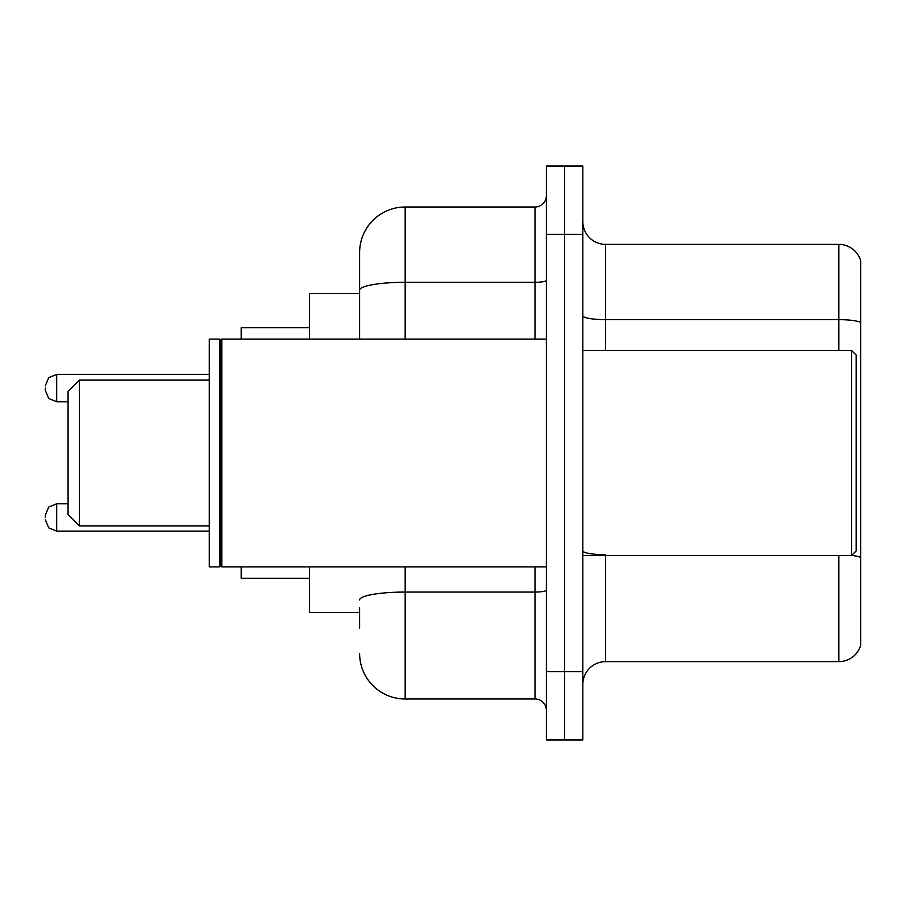 <?xml version="1.0" encoding="UTF-8"?>
<svg xmlns="http://www.w3.org/2000/svg" width="906" height="906" viewBox="0 0 906 906"><rect width="100%" height="100%" fill="white"/><g stroke="black" fill="none" stroke-linecap="round" stroke-linejoin="round"><path stroke-width="1.36" d="M359.614 334.088L359.614 290.214L359.614 293.567L309.512 293.567L309.512 339.116M359.614 612.433L309.512 612.433L309.512 566.884M359.614 628.379L359.614 607.881M546.386 671.652L546.386 739.987L564.608 739.987L564.608 671.652L564.608 739.987L582.83 739.987L582.83 671.652L564.608 671.652L564.608 234.348L564.608 671.652L546.386 671.652L546.386 234.348L564.608 234.348L564.608 166.013L564.608 234.348L582.83 234.348L582.83 671.652M582.83 234.348L582.83 166.013L546.386 166.013L546.386 234.348M405.175 566.884L405.175 698.99L534.993 698.99L534.993 566.884M359.614 339.116L359.614 252.57A45.549 45.549 0 0 1 405.175 207.01L534.993 207.01A11.393 11.393 0 0 0 546.386 195.628M359.614 252.57L359.614 277.621M546.386 710.372A11.393 11.393 0 0 0 534.993 698.99M405.175 698.99A45.549 45.549 0 0 1 359.614 653.43M582.83 684.415A22.775 22.775 0 0 1 605.604 661.629L838.831 661.629L838.831 555.491M860.7 260.769A22.775 22.775 0 0 0 838.831 244.371A22.775 22.775 0 0 1 860.7 260.769L860.7 645.231A22.775 22.775 0 0 1 838.831 661.629M860.7 322.502L860.7 322.502A22.775 3.952 180 0 0 838.831 319.648L838.831 244.371L605.604 244.371A22.775 22.775 0 0 1 582.83 221.585A22.775 22.775 0 0 0 605.604 244.371L605.604 350.509M860.7 322.819L860.7 570.531M79.468 525.888L79.468 380.112L68.075 391.505L68.075 514.495L79.468 525.888L209.286 525.888M241.177 566.884L241.177 578.266L309.512 578.266M309.512 327.734L241.177 327.734L241.177 339.116M851.595 350.509L856.147 355.061L856.147 550.939L851.595 555.491L851.595 350.509L582.83 350.509M221.823 566.884L220.679 565.74L220.679 340.26L221.823 339.116L221.823 566.884L546.386 566.884M219.535 566.884L209.286 566.884L209.286 339.116L219.535 339.116L219.535 566.884L220.679 565.74M45.3 517.462L45.3 515.186L45.3 517.462M45.3 388.085L45.3 390.361L45.3 388.085M546.386 590.078A11.393 1.982 0 0 1 534.993 592.06L405.175 592.06A45.549 7.905 180 0 0 359.614 599.976M405.175 207.01L405.175 282.298L534.993 282.298L534.993 207.01M359.614 290.214A45.549 7.905 180 0 1 405.175 282.298L405.175 339.116M534.993 339.116L534.993 282.298A11.393 1.982 0 0 0 546.386 280.316M605.604 555.491L605.604 661.629M838.831 350.509L838.831 319.648L605.604 319.648A22.775 3.952 -0 0 1 582.83 315.696M860.7 557.552A22.775 3.952 180 0 0 851.685 555.401M605.604 554.71A22.775 3.952 0 0 1 582.83 550.746M45.3 515.186L48.698 507.066L56.693 503.793L48.698 507.066L45.3 515.186L48.698 507.066L56.693 503.793L48.698 507.066L45.3 515.186L48.698 507.066L56.693 503.793L48.698 507.066L45.3 515.186L48.698 507.066L56.693 503.793L48.698 507.066L45.3 515.186L48.698 507.066L56.693 503.793L56.693 531.12L48.698 527.847L45.3 519.738L48.698 527.847L56.693 531.12L48.698 527.847L45.3 519.738L48.698 527.847L56.693 531.12L48.698 527.847L45.3 519.738L48.698 527.847L56.693 531.12L48.698 527.847L45.3 519.738L48.698 527.847L56.693 531.12L209.286 531.12M209.286 374.416L56.693 374.416L56.693 401.754L48.698 398.481L45.3 390.361M79.468 380.112L209.286 380.112M582.83 555.491L851.595 555.491M220.679 340.26L219.535 339.116M221.823 339.116L546.386 339.116M56.693 503.793L68.075 503.793M56.693 531.12L48.698 527.847L45.3 519.738M56.693 401.754L68.075 401.754M56.693 374.416L48.698 377.689L45.3 385.809"/></g></svg>
